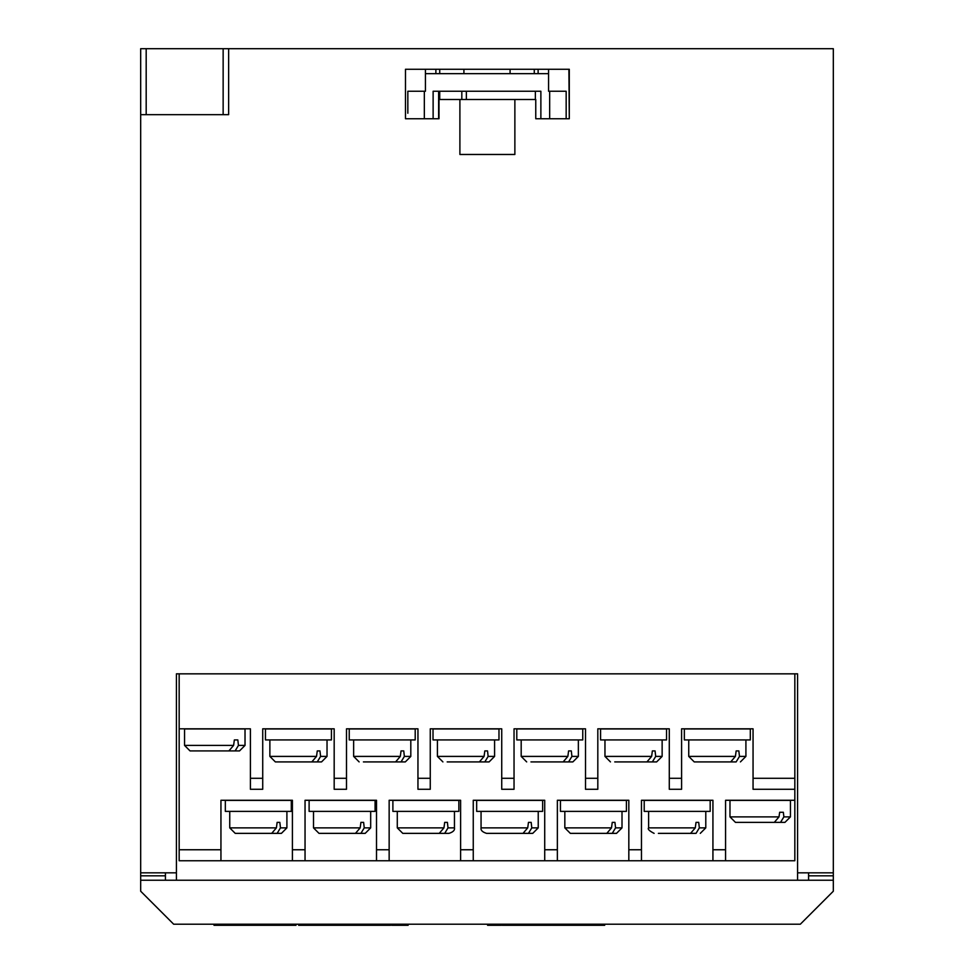<?xml version="1.0" encoding="UTF-8"?>
<svg xmlns="http://www.w3.org/2000/svg" width="974" height="974" viewBox="0 0 974 974"><rect width="100%" height="100%" fill="white"/><g stroke="black" fill="none" stroke-linecap="round" stroke-linejoin="round"><path stroke-width="1.46" d="M459.898 99.494L439.006 99.494L439.006 118.743L405.476 118.743L405.476 69.264L405.476 118.743L405.476 69.264L569.291 69.264L569.291 118.743L535.761 118.743L535.761 99.494L459.898 99.494L459.898 154.476L514.869 154.476L514.869 99.494M425.431 69.264L425.431 91.252L425.431 69.264L405.476 69.264M140.682 114.664L146.185 114.664L146.185 48.7L140.682 48.7L140.682 891.222L173.664 924.204L800.336 924.204L833.318 891.222L833.318 880.228L140.682 880.228M146.185 48.7L833.318 48.7L833.318 872.838L797.584 872.838L797.584 673.838L176.416 673.838L176.416 872.838L140.682 872.838M833.318 872.838L833.318 875.821L808.578 875.821M165.422 875.821L140.682 875.821M568.901 69.264L569.291 118.743M833.318 875.821L833.318 880.228M176.416 872.838L176.416 880.228M797.584 880.228L797.584 872.838M165.422 880.228L165.422 872.838M808.578 880.228L808.578 872.838M146.185 114.664L228.634 114.664L228.634 48.7M223.143 114.664L223.143 48.7M550.76 69.264L548.569 69.264L548.569 73.659L425.431 73.659M538.123 69.264L538.123 73.659L538.123 69.264L465.012 69.264M438.629 69.264L435.877 69.264L435.877 73.659M279.014 924.204L279.014 925.3L214.012 925.3L214.012 924.204M298.653 924.204L298.653 925.3L301.185 925.3L301.185 924.204M320.787 924.204L320.787 925.3L321.919 925.3L321.919 924.204M321.919 925.3L323.417 925.3L323.417 924.204M321.603 925.3L321.846 924.204M359.516 924.204L359.516 925.3L362.133 925.3L362.133 924.204M359.747 925.3L359.747 924.204M384.353 924.204L384.353 925.3L390.623 925.3L390.623 924.204M391.694 924.204L391.694 925.3L408.118 925.3L408.118 924.204M400.643 925.3L400.643 924.204M408.118 925.3L408.435 924.204M487.597 924.204L487.597 925.3L501.33 925.3L501.33 924.204M502.158 924.204L502.158 925.3L507.929 925.3L507.929 924.204M505.457 925.3L505.457 924.204M507.929 925.3L519.751 925.3L519.751 924.204M517.279 925.3L517.279 924.204M519.751 925.3L535.639 925.3L535.639 924.204M522.003 925.3L522.003 924.204M535.639 925.3L551.637 925.3L551.637 924.204M545.05 925.3L545.05 924.204M542.542 925.3L542.542 924.204M535.968 925.3L535.968 924.204M552.185 924.204L552.185 925.3L567.026 925.3L567.026 924.204M564.555 925.3L564.555 924.204M555.752 925.3L555.752 924.204M553.281 925.3L553.281 924.204M567.026 925.3L573.345 925.3L573.345 924.204M570.874 925.3L570.874 924.204M573.345 925.3L585.167 925.3L585.167 924.204M582.696 925.3L582.696 924.204M589.014 924.204L589.014 925.3L601.506 925.3L601.506 924.204M601.506 925.3L601.786 924.204M520.579 925.3L520.579 924.204M584.083 925.3L589.294 925.3M601.786 925.3L604.684 925.3L604.684 924.204M603.685 925.3L603.685 924.204M228.671 925.3L228.671 924.204M250.915 925.3L250.915 924.204M226.394 925.3L226.394 924.204M217.531 925.3L217.531 924.204M259.401 925.3L259.401 924.204M295.999 925.3L289.217 925.3L289.217 924.204M289.217 925.3L281.62 925.3L281.62 924.204M320.787 925.3L301.185 925.3M359.516 925.3L334.691 925.3L334.691 924.204M334.691 925.3L323.417 925.3M337.296 925.3L337.296 924.204M384.353 925.3L364.763 925.3L364.763 924.204M364.763 925.3L362.133 925.3M279.014 925.3L281.535 925.3L281.535 924.204M280.074 925.3L280.074 924.204M407.838 113.24L407.838 91.252L407.838 113.24M510.084 69.264L510.084 73.659L510.084 69.264M534.276 69.264L534.276 73.659L534.276 69.264M407.838 91.252L424.335 91.252L424.335 118.743M548.569 73.659L548.569 91.252L566.162 91.252L566.162 118.743M549.665 91.252L549.665 118.743M540.874 91.252L540.874 118.743L540.874 91.252L433.126 91.252L433.126 118.743L433.126 91.252M424.335 91.252L425.431 91.252M463.916 69.264L463.916 73.659M439.724 69.264L439.724 73.659M439.724 91.252L439.724 99.494M262.724 789.281L250.403 789.281L250.403 778.287L262.724 778.287L262.724 789.281M346.501 789.281L334.179 789.281L334.179 778.287L346.501 778.287L346.501 789.281M430.264 789.281L417.956 789.281L417.956 778.287L430.264 778.287L430.264 789.281M514.041 789.281L501.732 789.281L501.732 778.287L514.041 778.287L514.041 789.281M597.817 789.281L585.508 789.281L585.508 778.287L597.817 778.287L597.817 789.281M681.593 789.281L669.284 789.281L669.284 778.287L681.593 778.287L681.593 789.281M292.407 860.748L292.407 849.754L305.045 849.754L305.045 860.748L179.167 860.748L179.167 673.838M725.569 849.754L725.569 860.748L712.931 860.748L712.931 849.754L725.569 849.754L725.569 800.275L794.833 800.275L794.833 789.281L753.06 789.281L753.06 778.287L794.833 778.287L794.833 673.838M641.464 849.754L641.464 860.748L628.827 860.748L628.827 849.754L641.464 849.754L641.464 800.275L712.931 800.275L712.931 849.754M557.359 849.754L557.359 860.748L544.722 860.748L544.722 849.754L557.359 849.754L557.359 800.275L628.827 800.275L628.827 849.754M473.254 849.754L473.254 860.748L460.617 860.748L460.617 849.754L473.254 849.754L473.254 800.275L544.722 800.275L544.722 849.754M389.15 849.754L389.15 860.748L376.512 860.748L376.512 849.754L389.15 849.754L389.15 800.275L460.617 800.275L460.617 849.754M725.569 860.748L794.833 860.748L794.833 800.275M641.464 860.748L712.931 860.748M557.359 860.748L628.827 860.748M473.254 860.748L544.722 860.748M389.15 860.748L460.617 860.748M305.045 860.748L376.512 860.748M292.407 849.754L292.407 800.275L220.94 800.275L220.94 860.748M376.512 849.754L376.512 800.275L305.045 800.275L305.045 849.754M250.403 778.287L250.403 728.82L179.167 728.82M334.179 778.287L334.179 728.82L262.724 728.82L262.724 778.287M417.956 778.287L417.956 728.82L346.501 728.82L346.501 778.287M501.732 778.287L501.732 728.82L430.264 728.82L430.264 778.287M585.508 778.287L585.508 728.82L514.041 728.82L514.041 778.287M669.284 778.287L669.284 728.82L597.817 728.82L597.817 778.287M753.06 778.287L753.06 728.82L681.593 728.82L681.593 778.287M794.833 778.287L794.833 789.281M648.611 811.379L648.611 827.876L695.278 827.876L690.578 833.367L658.375 833.367M682.64 833.367L696.02 833.367L699.344 827.876L705.785 827.876L705.785 811.379M692.611 833.367L696.02 833.367M710.18 811.379L644.216 811.379L644.216 800.385L710.18 800.385L710.18 811.379M695.278 827.876L696.02 822.373L698.711 822.373L699.344 827.876M661.784 833.367L671.756 833.367M696.02 822.373L698.711 822.373M730.707 761.911L694.243 761.911L688.74 756.408L735.407 756.408L730.707 761.911M722.769 761.911L736.149 761.911L739.473 756.408L745.914 756.408L745.914 739.923M732.74 761.911L736.149 761.911M750.309 739.923L684.345 739.923L684.345 728.929L750.309 728.929L750.309 739.923M735.407 756.408L736.149 750.917L738.84 750.917L739.473 756.408M736.149 750.917L738.84 750.917M779.017 816.882L779.65 812.279L783.352 812.279L783.875 816.882L790.438 816.882L790.438 800.385L729.976 800.385L729.976 816.882L779.017 816.882L774.306 822.373L735.467 822.373L729.976 816.882M790.438 816.882L784.947 822.373L760.207 822.373L780.527 822.373L783.875 816.882M784.947 822.373L780.527 822.373M233.602 745.414L234.357 739.923L237.826 739.923L238.447 745.414L245.022 745.414L245.022 728.929L184.549 728.929L184.549 745.414L233.602 745.414L228.89 750.917L190.052 750.917L184.549 745.414M237.826 739.923L234.357 739.923M245.022 745.414L239.519 750.917L214.779 750.917L235.111 750.917L238.447 745.414M239.519 750.917L235.111 750.917M606.802 833.367L570.338 833.367L564.835 827.876L611.502 827.876L606.802 833.367M608.835 833.367L616.505 833.367L612.244 833.367L615.568 827.876L622.009 827.876L622.009 811.379M598.864 833.367L612.244 833.367M626.404 811.379L560.44 811.379L560.44 800.385L626.404 800.385L626.404 811.379M611.502 827.876L612.244 822.373L614.947 822.373L615.568 827.876M612.244 822.373L614.947 822.373M523.026 833.367L486.562 833.367C482.386 832.052 480.559 830.213 481.059 827.876L527.725 827.876L523.026 833.367M525.059 833.367L532.741 833.367L528.468 833.367L531.792 827.876L538.232 827.876L538.232 811.379M515.088 833.367L528.468 833.367M542.628 811.379L476.663 811.379L476.663 800.385L542.628 800.385L542.628 811.379M527.725 827.876L528.468 822.373L531.171 822.373L531.792 827.876M528.468 822.373L531.171 822.373M439.25 833.367L402.786 833.367L397.282 827.876L443.949 827.876L439.25 833.367M441.283 833.367L448.965 833.367L444.692 833.367L448.016 827.876L454.456 827.876L454.456 811.379M431.312 833.367L444.692 833.367M458.851 811.379L392.887 811.379L392.887 800.385L458.851 800.385L458.851 811.379M443.949 827.876L444.692 822.373L447.395 822.373L448.016 827.876M444.692 822.373L447.395 822.373M355.473 833.367L319.009 833.367L313.506 827.876L360.173 827.876L355.473 833.367M357.519 833.367L365.189 833.367L360.916 833.367L364.239 827.876L370.68 827.876L370.68 811.379M347.535 833.367L360.916 833.367M375.075 811.379L309.111 811.379L309.111 800.385L375.075 800.385L375.075 811.379M360.173 827.876L360.916 822.373L363.619 822.373L364.239 827.876M360.916 822.373L363.619 822.373M271.697 833.367L235.233 833.367L229.742 827.876L276.397 827.876L271.697 833.367M273.743 833.367L281.413 833.367L277.14 833.367L280.463 827.876L286.904 827.876L286.904 811.379M263.759 833.367L277.14 833.367M291.299 811.379L225.335 811.379L225.335 800.385L291.299 800.385L291.299 811.379M276.397 827.876L277.14 822.373L279.842 822.373L280.463 827.876M277.14 822.373L279.842 822.373M604.964 739.923L604.964 756.408L651.63 756.408L646.931 761.911L614.74 761.911M648.964 761.911L656.634 761.911L652.373 761.911L655.697 756.408L662.137 756.408L662.137 739.923M638.993 761.911L652.373 761.911M666.533 739.923L600.568 739.923L600.568 728.929L666.533 728.929L666.533 739.923M651.63 756.408L652.373 750.917L655.064 750.917L655.697 756.408M652.373 750.917L655.064 750.917M521.187 739.923L521.187 756.408L567.854 756.408L563.155 761.911L530.964 761.911M544.332 761.911L549.774 761.911M565.188 761.911L572.87 761.911L568.597 761.911L571.921 756.408L578.361 756.408L578.361 739.923M555.217 761.911L568.597 761.911M582.756 739.923L516.792 739.923L516.792 728.929L582.756 728.929L582.756 739.923M567.854 756.408L568.597 750.917L571.3 750.917L571.921 756.408M568.597 750.917L571.3 750.917M437.411 739.923L437.411 756.408L484.078 756.408L479.378 761.911L447.188 761.911M460.556 761.911L465.998 761.911M481.412 761.911L489.094 761.911L484.821 761.911L488.144 756.408L494.585 756.408L494.585 739.923M471.44 761.911L484.821 761.911M498.98 739.923L433.016 739.923L433.016 728.929L498.98 728.929L498.98 739.923M484.078 756.408L484.821 750.917L487.524 750.917L488.144 756.408M484.821 750.917L487.524 750.917M353.635 739.923L353.635 756.408L400.302 756.408L395.602 761.911L363.412 761.911M376.78 761.911L382.222 761.911M397.648 761.911L405.318 761.911L401.044 761.911L404.368 756.408L410.809 756.408L410.809 739.923M387.664 761.911L401.044 761.911M415.204 739.923L349.24 739.923L349.24 728.929L415.204 728.929L415.204 739.923M400.302 756.408L401.044 750.917L403.747 750.917L404.368 756.408M401.044 750.917L403.747 750.917M311.826 761.911L275.362 761.911L269.871 756.408L316.526 756.408L311.826 761.911M313.872 761.911L321.542 761.911L317.268 761.911L320.592 756.408L327.033 756.408L327.033 739.923M303.888 761.911L317.268 761.911M331.428 739.923L265.464 739.923L265.464 728.929L331.428 728.929L331.428 739.923M316.526 756.408L317.268 750.917L319.971 750.917L320.592 756.408M317.268 750.917L319.971 750.917M253.106 925.3L253.106 924.204M461.822 91.252L461.822 99.494M438.629 91.252L438.629 118.743M535.371 91.252L535.371 99.494M466.363 91.252L466.363 99.494M179.167 849.754L220.94 849.754M301.173 925.3L301.173 924.204M648.611 827.876C647.43 829.057 649.268 830.895 654.114 833.367M705.785 827.876L700.282 833.367M688.74 756.408L688.74 739.923M745.914 756.408L740.41 761.911M564.835 827.876L564.835 811.379M622.009 827.876L616.505 833.367M481.059 827.876L481.059 811.379M538.232 827.876L532.741 833.367M397.282 827.876L397.282 811.379M454.456 827.876C454.968 830.213 453.129 832.052 448.965 833.367M313.506 827.876L313.506 811.379M370.68 827.876L365.189 833.367M229.742 827.876L229.742 811.379M286.904 827.876L281.413 833.367M604.964 756.408L610.467 761.911M662.137 756.408L656.634 761.911M521.187 756.408L526.691 761.911M578.361 756.408L572.87 761.911M494.585 756.408L489.094 761.911M437.411 756.408L442.914 761.911M353.635 756.408L359.138 761.911M410.809 756.408L405.318 761.911M269.871 756.408L269.871 739.923M327.033 756.408L321.542 761.911"/></g></svg>
